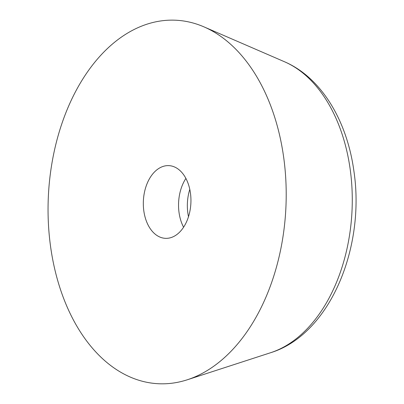 <?xml version="1.0" encoding="UTF-8"?>
<svg xmlns="http://www.w3.org/2000/svg" width="404" height="404" viewBox="0 0 404 404"><rect width="100%" height="100%" fill="white"/><g stroke="black" fill="none" stroke-linecap="round" stroke-linejoin="round"><path stroke-width="0.61" d="M183.588 227.21A36.395 23.78 92.7 0 1 185.896 178.427A36.395 23.78 92.7 0 0 183.588 227.21M188.496 216.68A36.395 23.78 92.7 0 1 189.794 189.375M283.669 157.292A181.967 118.902 92.7 0 1 187.203 379.805A181.967 118.902 92.7 0 1 50.591 246.677A181.967 118.902 92.7 0 1 133.603 29.76A181.967 118.902 92.7 0 1 203.964 26.871A181.967 118.902 92.7 0 1 266.499 95.576A181.967 118.902 92.7 0 1 283.669 157.292M190.441 193.046A36.395 23.78 92.7 0 1 174.745 235.936A36.395 23.78 92.7 0 1 165.408 238.335A36.395 23.78 92.7 0 1 143.506 208.06A36.395 23.78 92.7 0 1 159.519 168.029A36.395 23.78 92.7 0 1 168.852 165.63A36.395 23.78 92.7 0 1 190.441 193.046M270.655 352.702A150.015 98.02 -87.3 0 0 350.182 169.261A150.015 98.02 -87.3 0 0 284.472 61.741C321.594 77.674 347.147 121.109 353.919 171.215C365.443 247.98 329.74 334.517 270.69 352.692L187.249 379.795M284.472 61.741L203.964 26.871"/></g></svg>
